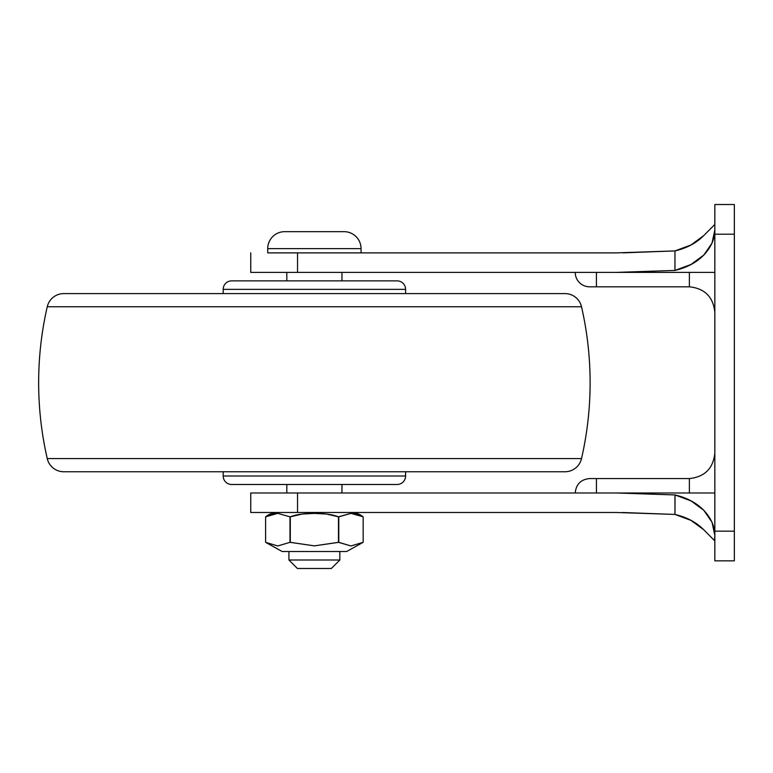 <?xml version="1.0" encoding="UTF-8"?>
<svg xmlns="http://www.w3.org/2000/svg" width="773" height="773" viewBox="0 0 773 773"><rect width="100%" height="100%" fill="white"/><g stroke="black" fill="none" stroke-linecap="round" stroke-linejoin="round"><path stroke-width="1.16" d="M297.412 568.484L331.356 568.484L339.84 560L288.928 560L297.412 568.484L288.928 560L339.84 560L339.84 551.516L339.84 560L331.356 568.484L297.412 568.484M288.928 551.516L288.928 560L288.928 551.516M277.874 512.489A19.615 19.615 0 0 0 265.603 516.828L271.603 513.997L277.787 513.359L289.991 516.828L302.156 514.045L314.389 513.407L326.573 514.045L338.477 516.828L338.477 542.327L350.99 545.96L363.165 542.327L346.623 551.516L282.145 551.516L346.623 551.516L363.165 542.327L350.952 545.96L338.777 542.327L314.398 545.864L289.991 542.327L277.778 545.96L265.603 542.327L282.145 551.516L268.047 543.574M350.971 545.96L363.165 542.327L350.952 545.96L338.777 542.327L338.477 516.828L350.961 513.359L357.136 513.987L363.165 516.828A19.615 19.615 0 0 0 353.445 512.663M341.956 492.981L341.956 484.487L341.956 492.981M341.956 280.87L341.956 272.386L341.956 280.87M286.812 272.386L286.812 280.87L286.812 272.386M286.812 484.487L286.812 492.981L286.812 484.487M267.719 252.877L361.049 252.877L361.049 248.635L267.719 248.635L267.719 252.877L267.719 248.635L361.049 248.635A16.967 16.967 0 0 0 344.082 231.668L284.686 231.668A16.967 16.967 0 0 0 267.719 248.635A16.967 16.967 0 0 1 284.686 231.668L344.082 231.668A16.967 16.967 0 0 1 361.049 248.635L361.049 252.877L267.719 252.877M290.29 542.327L290.29 516.828L289.991 542.327L314.398 545.864L290.29 542.327L290.29 516.828C296.02 514.547 304.05 513.407 314.389 513.407C324.718 513.407 332.748 514.547 338.477 516.828L326.612 514.045L314.389 513.407M350.894 512.489A19.615 19.615 0 0 1 363.165 516.828L357.145 513.997M352.633 513.398L351.502 513.359M312.572 513.427L302.195 514.045L290.29 516.828M289.991 516.828L277.797 513.359L289.991 516.828L289.991 542.327L277.778 545.96L289.991 542.327M275.739 513.417L271.623 513.997M265.864 516.615L265.603 516.828A19.615 19.615 0 0 1 275.333 512.663M350.981 513.359L338.777 516.828L350.961 513.359L363.165 516.828L363.165 542.327L363.165 516.828M338.777 542.327L338.777 516.828M277.265 513.359L265.603 516.828L265.603 542.327L265.603 516.828L277.787 513.359M277.778 545.96L265.603 542.327M314.398 545.864L338.477 542.327L338.477 516.828M589.644 286.812A14.426 14.426 0 0 1 575.218 272.386A14.426 14.426 0 0 0 589.644 286.812L689.381 286.812L596.427 286.812L596.427 272.386L596.427 286.812L589.644 286.812M674.964 494.933L616.352 492.981L250.752 492.981L297.537 492.981L297.537 512.489L250.752 512.489L616.352 512.489L297.537 512.489L297.537 492.981L714.832 492.981L616.352 492.981L674.964 494.933L691.023 500.904L703.797 510.296C711.16 518.229 714.832 526.597 714.832 535.399L714.416 540.52L703.681 529.698L714.416 540.52L714.832 535.399L712.01 522.19L703.797 510.296C696.444 502.837 686.83 497.706 674.964 494.933L674.964 514.441L690.946 520.374L703.681 529.698C696.338 522.287 686.762 517.205 674.964 514.441L675.032 494.942M297.537 252.877L616.352 252.877L297.537 252.877L297.537 272.386L714.832 272.386L297.537 272.386L297.537 252.877M250.752 272.386L297.537 272.386L250.752 272.386L250.752 252.877M734.35 204.516L734.35 560.85L714.832 560.85L714.832 204.516L714.832 234.209L734.35 234.209L734.35 531.157L714.832 531.157L714.832 560.85L734.35 560.85L734.35 531.157L714.832 531.157L714.832 234.209L734.35 234.209L734.35 204.516L714.832 204.516M622.623 512.509L674.964 514.441L616.352 512.489M616.352 252.877L674.964 250.925C686.782 248.152 696.376 243.051 703.73 235.62L714.832 224.431L703.73 235.62L690.975 244.973L674.964 250.925L622.845 252.848M623.144 252.848L674.897 250.925M714.832 224.431L714.832 229.968C714.832 238.77 711.16 247.138 703.797 255.061L691.023 264.463L674.964 270.434L616.352 272.386L675.032 270.415M674.964 250.925L674.964 270.434L674.964 250.925M714.832 229.968L712.01 243.176L703.797 255.061C696.444 262.53 686.83 267.651 674.964 270.434M596.427 478.555L589.644 478.555L596.427 478.555L596.427 492.981L596.427 478.555L689.381 478.555L596.427 478.555M689.381 286.812L689.381 272.386L689.381 286.812C704.734 288.426 713.218 296.919 714.832 312.263C713.218 296.919 704.734 288.426 689.381 286.812M689.381 492.981L689.381 478.555C704.734 476.931 713.218 468.448 714.832 453.104C713.218 468.448 704.734 476.931 689.381 478.555L689.381 492.981M223.184 289.353L405.593 289.353A8.484 8.484 0 0 0 397.109 280.87L231.668 280.87A8.484 8.484 0 0 0 223.184 289.353L223.184 293.595L223.184 289.353A8.484 8.484 0 0 1 231.668 280.87L397.109 280.87A8.484 8.484 0 0 1 405.593 289.353L223.184 289.353M405.593 293.595L405.593 289.353L405.593 293.595M581.518 306.775A339.366 339.366 0 0 1 581.518 458.592L47.25 458.592A339.366 339.366 0 0 1 47.25 306.775A339.366 339.366 0 0 0 47.25 458.592L581.518 458.592A339.366 339.366 0 0 0 581.518 306.775L47.25 306.775L581.518 306.775A16.967 16.967 0 0 0 564.986 293.595L63.792 293.595A16.967 16.967 0 0 0 47.269 306.688M47.25 458.592A16.967 16.967 0 0 0 63.792 471.762L564.986 471.762A16.967 16.967 0 0 0 581.499 458.679M223.184 476.004L405.593 476.004L405.593 471.762L405.593 476.004L223.184 476.004A8.484 8.484 0 0 0 231.668 484.487L397.109 484.487A8.484 8.484 0 0 0 405.593 476.004A8.484 8.484 0 0 1 397.109 484.487L231.668 484.487A8.484 8.484 0 0 1 223.184 476.004L223.184 471.762L223.184 476.004M47.269 458.679A16.967 16.967 0 0 0 63.792 471.762L564.986 471.762A16.967 16.967 0 0 0 581.518 458.592M47.25 306.775A16.967 16.967 0 0 1 63.792 293.595L564.986 293.595A16.967 16.967 0 0 1 581.499 306.688M250.752 512.489L250.752 492.981M575.218 492.981C576.078 484.227 580.89 479.415 589.644 478.555"/></g></svg>

